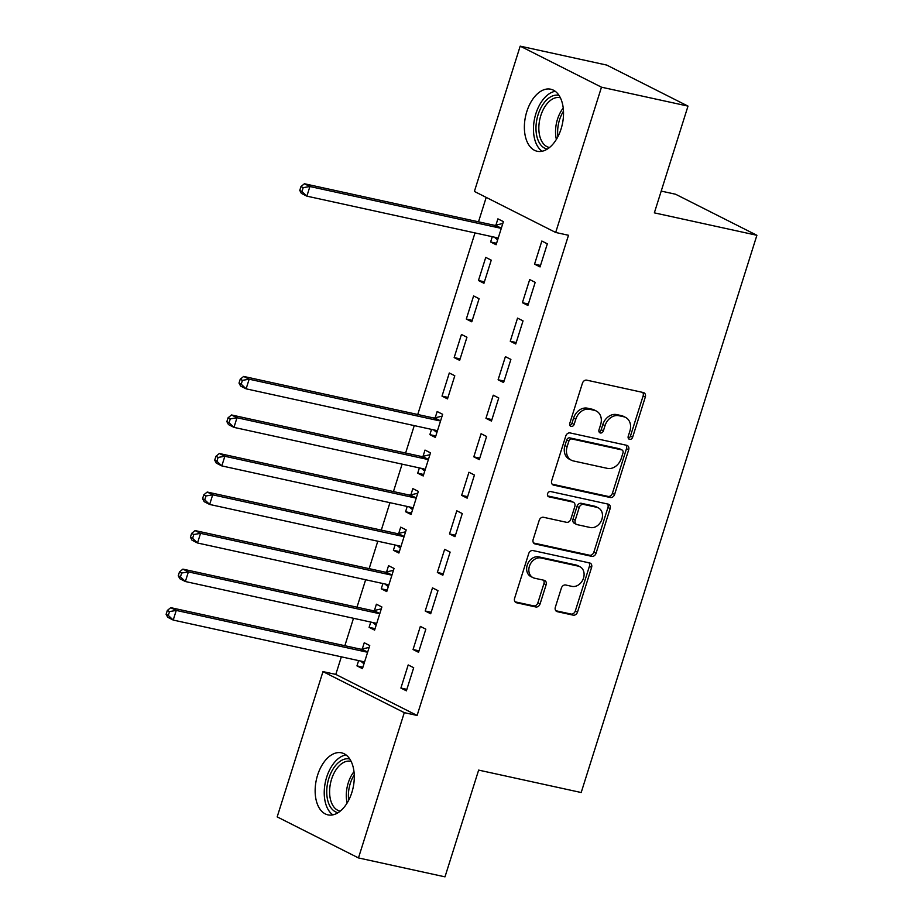 <?xml version="1.0" encoding="UTF-8"?>
<svg xmlns="http://www.w3.org/2000/svg" width="923" height="923" viewBox="0 0 923 923"><rect width="100%" height="100%" fill="white"/><g stroke="black" fill="none" stroke-linecap="round" stroke-linejoin="round"><path stroke-width="1.38" d="M629.613 439.371A2.792 2.227 116.8 0 0 632.647 437.202L645.315 397.017A3.992 3.184 116.8 0 0 643.977 392.76A3.992 3.184 116.8 0 0 643.366 392.54L586.751 380.161A3.992 3.184 116.8 0 0 582.413 383.264L569.745 423.449A2.792 2.227 116.8 0 0 574.141 424.407L575.79 419.215A12.784 10.188 116.8 0 1 589.67 409.304L594.389 410.343A12.784 10.188 116.8 0 1 596.327 411.035A12.784 10.188 116.8 0 1 600.631 424.649L598.992 429.841A2.792 2.227 116.8 0 0 603.4 430.81L605.038 425.607A12.784 10.188 116.8 0 1 618.918 415.708L623.636 416.735A12.784 10.188 116.8 0 1 625.586 417.427A12.784 10.188 116.8 0 1 629.89 431.041L628.24 436.244A2.792 2.227 116.8 0 0 629.613 439.371M628.298 438.252A2.792 2.227 116.8 0 0 630.455 436.094L643.123 395.909A3.992 3.184 116.8 0 0 642.673 392.39M569.791 425.457A2.792 2.227 116.8 0 0 571.948 423.299L573.587 418.107L575.79 419.215M599.05 431.86A2.792 2.227 116.8 0 0 601.196 429.703L602.834 424.499L605.038 425.607M317.581 775.193A31.751 18.806 102.3 0 1 341.498 752.822A31.751 18.806 102.3 0 1 351.848 792.499A31.751 18.806 102.3 0 1 327.93 814.859A31.751 18.806 102.3 0 1 317.581 775.193M526.814 111.579A31.751 18.806 102.3 0 1 550.731 89.219A31.751 18.806 102.3 0 1 561.092 128.885A31.751 18.806 102.3 0 1 537.163 151.257A31.751 18.806 102.3 0 1 526.814 111.579M555.346 607.207A3.992 3.184 116.8 0 0 556.684 611.464A3.992 3.184 116.8 0 0 557.296 611.684L573.183 615.156A3.992 3.184 116.8 0 0 577.521 612.064L591.585 567.426A3.992 3.184 116.8 0 0 590.247 563.168A3.992 3.184 116.8 0 0 589.635 562.949L533.021 550.57A3.992 3.184 116.8 0 0 528.683 553.673L514.607 598.3A3.992 3.184 116.8 0 0 515.957 602.557A3.992 3.184 116.8 0 0 516.568 602.777L535.755 606.965A3.992 3.184 116.8 0 0 540.093 603.873L546.116 584.767A3.992 3.184 116.8 0 0 544.766 580.521A3.992 3.184 116.8 0 0 544.155 580.302L534.648 578.225A10.684 8.515 116.8 0 1 533.021 577.648A10.684 8.515 116.8 0 1 529.79 565.245A10.684 8.515 116.8 0 1 541.028 557.988L578.294 566.134A10.684 8.515 116.8 0 1 579.921 566.71A10.684 8.515 116.8 0 1 583.151 579.102A10.684 8.515 116.8 0 1 571.914 586.37L565.707 585.009A3.992 3.184 116.8 0 0 561.369 588.113L555.346 607.207M341.348 656.83L335.799 674.413L417.104 715.452L568.499 235.273L555.681 232.469L474.387 191.43L520.191 46.15L601.484 87.189L555.681 232.469M417.104 715.452L404.286 712.648L358.47 857.929L277.177 816.89L322.981 671.609L404.286 712.648M520.191 46.15L606.711 65.072L688.004 106.11L654.349 212.855L756.895 235.284L581.19 792.522L478.645 770.105L444.99 876.85L358.47 857.929M688.004 106.11L601.484 87.189M610.276 497.509A3.992 3.184 116.8 0 0 614.614 494.416L628.678 449.778A3.992 3.184 116.8 0 0 627.34 445.532A3.992 3.184 116.8 0 0 626.729 445.313L570.114 432.933A3.992 3.184 116.8 0 0 565.776 436.025L551.7 480.664A3.992 3.184 116.8 0 0 553.05 484.921A3.992 3.184 116.8 0 0 553.65 485.129L610.276 497.509L608.072 496.401A3.992 3.184 116.8 0 0 612.41 493.309L626.486 448.67A3.992 3.184 116.8 0 0 626.036 445.163M610.138 508.608L596.062 553.235A3.992 3.184 116.8 0 1 591.724 556.338L535.109 543.959A3.992 3.184 116.8 0 1 534.498 543.739A3.992 3.184 116.8 0 1 533.159 539.482L539.182 520.376A3.992 3.184 116.8 0 1 543.52 517.284L566.48 522.303A3.992 3.184 116.8 0 0 570.818 519.211L574.81 506.542A3.992 3.184 116.8 0 0 573.471 502.285A3.992 3.184 116.8 0 0 572.86 502.066L548.954 496.839A2.792 2.227 116.8 0 1 550.627 491.544L608.188 504.131A3.992 3.184 116.8 0 1 608.788 504.35A3.992 3.184 116.8 0 1 610.138 508.608L607.945 507.5L593.87 552.127L596.062 553.235M756.895 235.284L675.601 194.245L661.214 191.096M413.054 649.527L418.546 652.296L425.838 629.174L420.346 626.405L413.054 649.527L419.007 650.83M370.769 622.067L369.108 627.34L374.6 630.121L381.891 606.988L376.399 604.219L374.438 610.461M437.352 572.456L442.844 575.225L450.136 552.104L444.644 549.335L437.352 572.456L443.305 573.76M395.067 544.997L393.406 550.27L398.898 553.039L406.189 529.917L400.697 527.148L398.736 533.379M461.65 495.374L467.153 498.155L474.434 475.033L468.942 472.253L461.65 495.374L467.615 496.678M419.377 467.926L417.715 473.199L423.207 475.968L430.499 452.847L425.007 450.078L423.034 456.308M485.959 418.304L491.451 421.073L498.743 397.951L493.251 395.182L485.959 418.304L491.913 419.607M442.013 396.117L447.505 398.898L454.797 375.776L449.305 372.996L442.013 396.117L447.967 397.421M510.257 341.233L515.749 344.002L523.041 320.881L517.549 318.112L510.257 341.233L516.211 342.537M466.311 319.046L471.803 321.815L479.095 298.694L473.603 295.925L466.311 319.046L472.276 320.35M534.555 264.151L540.047 266.932L547.339 243.81L541.847 241.03L534.555 264.151L540.52 265.455M492.282 236.703L490.621 241.976L496.113 244.745L503.404 221.624L497.901 218.855L495.939 225.085M486.202 197.407L478.506 221.82M474.999 232.919L417.75 414.496M414.254 425.607L405.601 453.043M402.105 464.142L393.452 491.578M389.944 502.677L381.303 530.114M377.795 541.213L369.154 568.649M365.646 579.759L356.993 607.184M353.497 618.295L344.844 645.719M478.46 280.511L483.952 283.28L491.244 260.159L485.752 257.39L478.46 280.511L484.425 281.815M522.406 302.698L527.898 305.467L535.19 282.346L529.698 279.565L522.406 302.698L528.36 303.99M454.162 357.582L459.654 360.351L466.946 337.23L461.454 334.461L454.162 357.582L460.116 358.885M498.108 379.768L503.6 382.537L510.892 359.416L505.4 356.647L498.108 379.768L504.062 381.072M431.526 429.38L429.864 434.652L435.356 437.433L442.648 414.312L437.156 411.531L435.183 417.773M473.811 456.839L479.302 459.619L486.594 436.487L481.091 433.718L473.811 456.839L479.764 458.143M407.228 506.462L405.566 511.734L411.058 514.503L418.35 491.382L412.846 488.613L410.885 494.843M449.501 533.921L454.993 536.69L462.285 513.569L456.793 510.788L449.501 533.921L455.466 535.213M382.918 583.532L381.257 588.805L386.749 591.574L394.04 568.453L388.548 565.684L386.587 571.925M425.203 610.991L430.695 613.76L437.987 590.639L432.495 587.87L425.203 610.991L431.156 612.295M358.62 660.603L356.959 665.875L362.451 668.656L369.742 645.535L364.25 642.754L362.278 648.996M400.905 688.062L406.397 690.831L413.689 667.71L408.197 664.941L400.905 688.062L406.858 689.366M335.799 674.413L322.981 671.609M490.621 241.976L496.574 243.28M429.864 434.652L435.818 435.956M417.715 473.199L423.669 474.491M405.566 511.734L411.52 513.038M393.406 550.27L399.371 551.573M381.257 588.805L387.222 590.109M369.108 627.34L375.061 628.644M356.959 665.875L362.912 667.179M625.586 417.427L623.383 416.319A12.784 10.188 116.8 0 0 621.444 415.627L623.636 416.735M602.834 424.499A12.784 10.188 116.8 0 1 616.726 414.6L621.444 415.627M596.327 411.035L594.135 409.916A12.784 10.188 116.8 0 0 592.185 409.235L594.389 410.343M573.587 418.107A12.784 10.188 116.8 0 1 587.466 408.197L592.185 409.235M552.162 484.171L608.072 496.401M622.967 452.985A2.792 2.227 116.8 0 0 621.606 449.847L571.902 438.979A2.792 2.227 116.8 0 0 568.868 441.148L567.137 446.64A12.784 10.188 116.8 0 0 571.441 460.254A12.784 10.188 116.8 0 0 573.391 460.946L607.357 468.365A12.784 10.188 116.8 0 0 621.237 458.466L622.967 452.985M622.021 449.997L619.829 448.89A2.792 2.227 116.8 0 0 619.402 448.74L621.606 449.847M571.441 460.254L569.249 459.146A12.784 10.188 116.8 0 1 564.945 445.532L566.676 440.04A2.792 2.227 116.8 0 1 569.71 437.871L619.402 448.74M533.609 543.001L589.532 555.219A3.992 3.184 116.8 0 0 593.87 552.127M573.471 502.285L571.268 501.177A3.992 3.184 116.8 0 0 570.668 500.958L547.754 495.951M590.305 527.518A10.684 8.515 116.8 0 0 601.542 520.249A10.684 8.515 116.8 0 0 598.312 507.858A10.684 8.515 116.8 0 0 596.685 507.281L583.555 504.408A3.992 3.184 116.8 0 0 579.217 507.5L575.225 520.18A3.992 3.184 116.8 0 0 576.563 524.426A3.992 3.184 116.8 0 0 577.175 524.645L590.305 527.518M598.312 507.858L596.12 506.75A10.684 8.515 116.8 0 0 594.493 506.173L596.685 507.281M576.563 524.426L574.371 523.318A3.992 3.184 116.8 0 1 573.021 519.061L577.013 506.392A3.992 3.184 116.8 0 1 581.352 503.3L594.493 506.173M607.945 507.5A3.992 3.184 116.8 0 0 607.484 503.981M579.921 566.71L577.729 565.603A10.684 8.515 116.8 0 0 576.102 565.026L578.294 566.134M533.021 577.648L530.817 576.54A10.684 8.515 116.8 0 1 527.587 564.138A10.684 8.515 116.8 0 1 538.824 556.869L576.102 565.026M515.069 601.819L533.552 605.857A3.992 3.184 116.8 0 0 537.89 602.765L543.912 583.659A3.992 3.184 116.8 0 0 543.462 580.152M555.796 610.726L570.979 614.049A3.992 3.184 116.8 0 0 575.317 610.945L589.393 566.318A3.992 3.184 116.8 0 0 588.943 562.799M494.267 237.13L497.635 239.922M502.804 223.504L495.397 225.212A4.073 3.242 -63.2 0 1 494.117 225.235L304.405 183.746L309.909 186.515L306.863 196.149L496.574 237.638A4.073 3.242 -63.2 0 1 497.185 237.857A4.073 3.242 -63.2 0 1 497.682 238.18L498.074 238.503M501.431 227.866L500.889 227.981A4.073 3.242 -63.2 0 1 499.608 228.004L309.909 186.515L303.182 187.669L300.979 186.561L299.767 190.415L301.959 191.523L303.182 187.669M301.959 191.523L306.863 196.149L301.371 193.38L299.767 190.415M300.979 186.561L304.405 183.746M547.293 149.088A27.482 16.279 102.3 0 1 538.409 140.988A27.482 16.279 102.3 0 1 539.943 109.849A27.482 16.279 102.3 0 1 559.026 95.404M560.388 97.792A25.44 15.068 -77.7 0 0 559.961 97.688A25.44 15.068 -77.7 0 0 542.436 111.279A25.44 15.068 -77.7 0 0 541.086 139.938A25.44 15.068 -77.7 0 0 549.093 147.403A25.44 15.068 -77.7 0 0 549.52 147.484M555.231 91.296A31.555 18.691 -77.7 0 0 536.586 111.568A31.555 18.691 -77.7 0 0 536.251 143.769A31.555 18.691 -77.7 0 0 542.124 151.245M338.06 812.702A27.482 16.279 102.3 0 1 329.165 804.591A27.482 16.279 102.3 0 1 330.711 773.451A27.482 16.279 102.3 0 1 349.794 759.018M351.144 761.406A25.44 15.068 -77.7 0 0 350.728 761.302A25.44 15.068 -77.7 0 0 333.203 774.893A25.44 15.068 -77.7 0 0 331.842 803.552A25.44 15.068 -77.7 0 0 339.86 811.017A25.44 15.068 -77.7 0 0 340.287 811.098M345.998 754.899A31.555 18.691 -77.7 0 0 327.342 775.182A31.555 18.691 -77.7 0 0 327.019 807.371A31.555 18.691 -77.7 0 0 332.891 814.859M433.522 429.818L436.879 432.61M442.048 416.192L434.641 417.9A4.073 3.242 -63.2 0 1 433.36 417.911L243.66 376.434L249.152 379.203L246.118 388.837L435.818 430.326A4.073 3.242 -63.2 0 1 436.429 430.545A4.073 3.242 -63.2 0 1 436.925 430.856L437.317 431.191M440.675 420.542L440.133 420.669A4.073 3.242 -63.2 0 1 438.852 420.692L249.152 379.203L242.426 380.357L240.234 379.238L239.011 383.091L241.215 384.21L242.426 380.357M241.215 384.21L246.118 388.837L240.615 386.068L239.011 383.091M240.234 379.238L243.66 376.434M421.373 468.353L424.73 471.145M429.899 454.727L422.492 456.435A4.073 3.242 -63.2 0 1 421.211 456.447L231.511 414.969L237.003 417.738L233.957 427.372L423.669 468.861A4.073 3.242 -63.2 0 1 424.28 469.08A4.073 3.242 -63.2 0 1 424.776 469.403L425.168 469.726M428.526 459.089L427.984 459.204A4.073 3.242 -63.2 0 1 426.703 459.227L237.003 417.738L230.277 418.892L228.073 417.784L226.862 421.638L229.054 422.746L230.277 418.892M229.054 422.746L233.957 427.372L228.466 424.603L226.862 421.638M228.073 417.784L231.511 414.969M409.212 506.889L412.581 509.681M417.75 493.263L410.343 494.97A4.073 3.242 -63.2 0 1 409.062 494.993L219.351 453.505L224.854 456.274L221.808 465.907L411.508 507.396A4.073 3.242 -63.2 0 1 412.131 507.615A4.073 3.242 -63.2 0 1 412.627 507.938L413.019 508.261M416.377 497.624L415.835 497.739A4.073 3.242 -63.2 0 1 414.554 497.762L224.854 456.274L218.128 457.427L215.924 456.32L214.713 460.173L216.905 461.281L218.128 457.427M216.905 461.281L221.808 465.907L216.317 463.138L214.713 460.173M215.924 456.32L219.351 453.505M397.063 545.435L400.42 548.216M405.601 531.81L398.194 533.506A4.073 3.242 -63.2 0 1 396.913 533.529L207.202 492.04L212.694 494.82L209.659 504.454L399.359 545.931A4.073 3.242 -63.2 0 1 399.982 546.151A4.073 3.242 -63.2 0 1 400.467 546.474L400.87 546.808M404.228 536.159L403.686 536.286A4.073 3.242 -63.2 0 1 402.405 536.298L212.694 494.82L205.979 495.963L203.775 494.855L202.564 498.708L204.756 499.816L205.979 495.963M204.756 499.816L209.659 504.454L204.168 501.674L202.564 498.708M203.775 494.855L207.202 492.04M384.914 583.971L388.271 586.751M393.452 570.345L386.045 572.041A4.073 3.242 -63.2 0 1 384.753 572.064L195.053 530.575L200.545 533.356L197.51 542.989L387.21 584.467A4.073 3.242 -63.2 0 1 387.833 584.686A4.073 3.242 -63.2 0 1 388.318 585.009L388.721 585.344M392.079 574.694L391.537 574.821A4.073 3.242 -63.2 0 1 390.244 574.833L200.545 533.356L193.818 534.498L191.626 533.39L190.415 537.244L192.607 538.351L193.818 534.498M192.607 538.351L197.51 542.989L192.019 540.209L190.415 537.244M191.626 533.39L195.053 530.575M372.765 622.506L376.123 625.286M381.303 608.88L373.896 610.588A4.073 3.242 -63.2 0 1 372.604 610.599L182.904 569.122L188.396 571.891L185.361 581.525L375.061 623.002A4.073 3.242 -63.2 0 1 375.684 623.221A4.073 3.242 -63.2 0 1 376.169 623.544L376.572 623.879M379.93 613.23L379.388 613.357A4.073 3.242 -63.2 0 1 378.095 613.368L188.396 571.891L181.669 573.033L179.477 571.925L178.254 575.779L180.458 576.887L181.669 573.033M180.458 576.887L185.361 581.525L179.87 578.756L178.254 575.779M179.477 571.925L182.904 569.122M360.616 661.041L363.974 663.822M369.142 647.415L361.735 649.123A4.073 3.242 -63.2 0 1 360.455 649.134L170.755 607.657L176.247 610.426L173.212 620.06L362.912 661.549A4.073 3.242 -63.2 0 1 363.535 661.768A4.073 3.242 -63.2 0 1 364.02 662.079L364.423 662.414M367.769 651.765L367.227 651.892A4.073 3.242 -63.2 0 1 365.946 651.915L176.247 610.426L169.52 611.58L167.328 610.461L166.105 614.314L168.309 615.433L169.52 611.58M168.309 615.433L173.212 620.06L167.721 617.291L166.105 614.314M167.328 610.461L170.755 607.657M630.455 436.094L632.647 437.202M571.948 423.299L574.141 424.407M601.196 429.703L603.4 430.81M616.726 414.6L618.918 415.708M587.466 408.197L589.67 409.304M643.123 395.909L645.315 397.017M552.508 484.552L553.65 485.129M626.486 448.67L628.678 449.778M612.41 493.309L614.614 494.416M569.71 437.871L571.902 438.979M566.676 440.04L568.868 441.148M564.945 445.532L567.137 446.64M589.532 555.219L591.724 556.338M533.967 543.382L535.109 543.959M570.668 500.958L572.86 502.066M548.158 496.436L548.954 496.839M581.352 503.3L583.555 504.408M577.013 506.392L579.217 507.5M573.021 519.061L575.225 520.18M538.824 556.869L541.028 557.988M543.912 583.659L546.116 584.767M537.89 602.765L540.093 603.873M533.552 605.857L535.755 606.965M515.415 602.2L516.568 602.777M589.393 566.318L591.585 567.426M575.317 610.945L577.521 612.064M570.979 614.049L573.183 615.156M556.154 611.107L557.296 611.684M495.397 225.212L500.889 227.981M494.117 225.235L499.608 228.004M496.643 237.649L497.682 238.18M556.373 139.385A25.44 15.068 102.3 0 1 563.226 108.014M563.491 111.21A24.609 14.572 -77.7 0 0 557.942 136.592M347.14 802.998A25.44 15.068 102.3 0 1 353.994 771.628M354.259 774.824A24.609 14.572 -77.7 0 0 348.698 800.206M434.641 417.9L440.133 420.669M433.36 417.911L438.852 420.692M435.887 430.337L436.925 430.856M422.492 456.435L427.984 459.204M421.211 456.447L426.703 459.227M423.738 468.872L424.776 469.403M410.343 494.97L415.835 497.739M409.062 494.993L414.554 497.762M411.589 507.408L412.627 507.938M398.194 533.506L403.686 536.286M396.913 533.529L402.405 536.298M399.44 545.955L400.467 546.474M386.045 572.041L391.537 574.821M384.753 572.064L390.244 574.833M387.279 584.49L388.318 585.009M373.896 610.588L379.388 613.357M372.604 610.599L378.095 613.368M375.13 623.025L376.169 623.544M361.735 649.123L367.227 651.892M360.455 649.134L365.946 651.915M362.981 661.56L364.02 662.079"/></g></svg>
